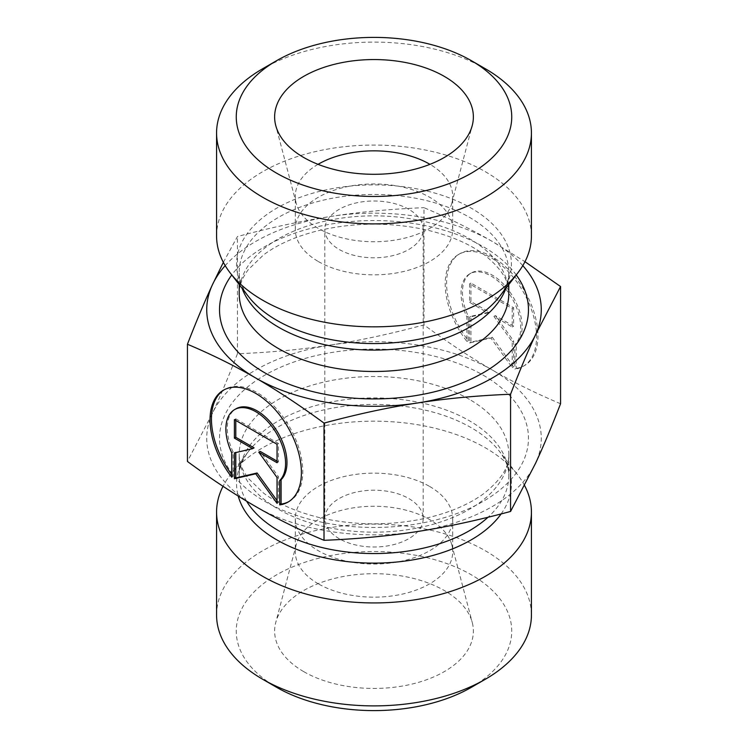 <?xml version="1.0" encoding="UTF-8"?>
<svg xmlns="http://www.w3.org/2000/svg" width="748" height="748" viewBox="0 0 748 748"><rect width="100%" height="100%" fill="white"/><g stroke="black" fill="none" stroke-linecap="round" stroke-linejoin="round"><path stroke-width="0.56" stroke-dasharray="3.74 2.81" d="M516.26 368.325A64.599 37.297 -120 0 0 524.572 365.529A64.599 37.297 -120 0 0 524.572 290.935A64.599 37.297 -120 0 0 459.973 253.637A64.599 37.297 -120 0 0 468.285 340.63L468.285 316.254A42.215 24.375 60 0 1 471.165 273.029A42.215 24.375 60 0 1 511.763 294.731A42.215 24.375 60 0 1 516.26 343.949L516.26 368.325L514.867 369.129L514.867 344.753A42.215 24.375 -120 0 0 510.37 295.535A42.215 24.375 -120 0 0 469.772 273.833A42.215 24.375 -120 0 0 466.892 317.059L466.892 341.425A64.599 37.297 60 0 1 458.58 254.442A64.599 37.297 60 0 1 523.179 291.739A64.599 37.297 60 0 1 523.179 366.333A64.599 37.297 60 0 1 514.867 369.129M468.285 340.63L466.892 341.425M516.26 343.949L514.867 344.753M468.285 316.254L466.892 317.059M512.202 308.503L512.202 326.969L493.932 316.413L512.202 341.733L512.202 367.586L490.884 338.04L469.557 342.967L469.557 317.115L487.827 312.898L469.557 302.342L469.557 283.885L512.202 308.503L513.596 307.699L470.95 283.081L470.95 301.547L489.22 312.094L470.95 316.311L470.95 342.163L492.268 337.236L513.596 366.782L513.596 340.929L495.326 315.609L513.596 326.165L513.596 307.699M513.596 326.165L512.202 326.969M495.326 315.609L493.932 316.413M513.596 340.929L512.202 341.733M513.596 366.782L512.202 367.586M492.268 337.236L490.884 338.04M470.95 342.163L469.557 342.967M470.95 316.311L469.557 317.115M489.22 312.094L487.827 312.898M470.95 301.547L469.557 302.342M470.95 283.081L469.557 283.885M231.74 477.196L233.133 476.392L233.133 452.016A42.215 24.375 60 0 1 236.013 408.791M288.719 501.684A64.599 37.297 -120 0 0 289.42 501.291A64.599 37.297 -120 0 0 289.42 426.697A64.599 37.297 -120 0 0 224.821 389.399A64.599 37.297 -120 0 0 224.129 389.82M231.74 474.559A64.599 37.297 -120 0 0 233.133 476.392M231.74 452.821L233.133 452.016M234.405 419.647L235.798 418.843L235.798 420.451M254.068 447.856L235.798 452.559M234.405 452.886L235.798 452.082M277.05 500.618L278.443 502.544L278.443 476.7L260.173 451.381M277.05 503.348L278.443 502.544M277.05 477.505L278.443 476.7M277.05 461.123L278.443 461.927L278.443 443.461L235.798 418.843M277.05 462.731L278.443 461.927M277.05 444.265L278.443 443.461M560.561 403.742C536.129 393.457 513.362 382.2 492.268 369.989A167.262 96.567 180 0 1 535.568 463.264A167.262 96.567 180 0 1 417.291 531.548A167.262 96.567 180 0 1 255.732 506.555A167.262 96.567 180 0 1 212.432 413.27A167.262 96.567 180 0 1 330.709 344.987A167.262 96.567 180 0 1 492.268 369.989C471.184 357.843 448.417 342.818 423.985 324.903C390.615 333.879 359.526 340.574 330.709 344.987C301.893 349.484 270.804 352.411 237.434 353.757C228.486 376.842 220.155 396.683 212.432 413.27L187.439 461.469M524.638 485.648A157.426 90.891 0 0 0 517.71 474.943A157.426 90.891 0 0 0 485.312 447.781A157.426 90.891 0 0 0 230.291 474.943A157.426 90.891 0 0 0 223.026 486.303M423.985 324.903L423.985 207.682C448.417 217.977 471.184 229.234 492.268 241.445L524.974 261.697M318.339 583.842A78.708 45.441 180 0 1 295.292 551.706A78.708 45.441 180 0 1 296.18 544.871A78.708 45.441 180 0 1 349.447 508.528A78.708 45.441 180 0 1 429.661 519.57A78.708 45.441 180 0 1 451.82 544.871A78.708 45.441 180 0 1 452.708 551.706A78.708 45.441 180 0 1 404.126 593.688A78.708 45.441 180 0 1 318.339 583.842M303.735 671.639A99.372 57.372 0 0 0 418.843 682.27A99.372 57.372 0 0 0 472.24 622.448A99.372 57.372 0 0 0 444.265 590.509A99.372 57.372 0 0 0 342.995 576.568A99.372 57.372 0 0 0 275.76 622.448A99.372 57.372 0 0 0 303.735 671.639M429.661 486.471A78.708 45.441 180 0 1 452.708 518.607A78.708 45.441 180 0 1 374 564.048A78.708 45.441 180 0 1 295.292 518.607A78.708 45.441 180 0 1 343.874 476.616A78.708 45.441 180 0 1 429.661 486.471M339.218 538.691A49.19 28.405 180 0 1 324.81 518.607A49.19 28.405 180 0 1 374 490.202A49.19 28.405 180 0 1 423.19 518.607A49.19 28.405 180 0 1 392.822 544.843A49.19 28.405 180 0 1 339.218 538.691M216.574 615.006A157.426 90.891 180 0 1 313.758 531.033A157.426 90.891 180 0 1 485.312 550.743A157.426 90.891 180 0 1 531.426 615.006M471.399 687.309A137.744 79.531 0 0 0 471.399 574.838A137.744 79.531 0 0 0 276.601 574.838A137.744 79.531 0 0 0 276.601 687.309M216.574 235.957A157.426 90.891 180 0 1 374 145.065A157.426 90.891 180 0 1 531.426 235.957M522.796 265.624A167.262 96.567 0 0 0 492.268 241.445A167.262 96.567 0 0 0 330.709 216.453A167.262 96.567 0 0 0 225.204 265.624M223.362 262.352L237.434 236.546C270.804 227.57 301.893 220.875 330.709 216.453C359.526 211.955 390.615 209.038 423.985 207.682M318.04 164.336A78.708 45.441 0 0 0 295.292 196.294A78.708 45.441 0 0 0 296.18 203.129A78.708 45.441 0 0 0 318.339 228.43A78.708 45.441 0 0 0 398.553 239.472A78.708 45.441 0 0 0 451.82 203.129A78.708 45.441 0 0 0 452.708 196.294A78.708 45.441 0 0 0 429.96 164.336M318.339 261.529A78.708 45.441 0 0 0 404.126 271.384A78.708 45.441 0 0 0 452.708 229.393A78.708 45.441 0 0 0 374 183.952A78.708 45.441 0 0 0 295.292 229.393A78.708 45.441 0 0 0 318.339 261.529M408.782 209.309A49.19 28.405 0 0 0 355.178 203.157A49.19 28.405 0 0 0 324.81 229.393A49.19 28.405 0 0 0 339.218 249.477A49.19 28.405 0 0 0 392.822 255.638A49.19 28.405 0 0 0 423.19 229.393A49.19 28.405 0 0 0 408.782 209.309M485.321 68.732A157.426 90.891 0 0 0 262.679 68.732M237.434 353.757L237.434 236.546M483.227 375.206A154.471 89.18 180 0 1 413.981 524.413A154.471 89.18 180 0 1 224.793 415.187A154.471 89.18 180 0 1 483.227 375.206M469.314 399.31A134.79 77.82 0 0 0 322.416 382.434A134.79 77.82 0 0 0 239.21 454.335A134.79 77.82 0 0 0 374 532.155A134.79 77.82 0 0 0 508.79 454.335A134.79 77.82 0 0 0 469.314 399.31M246.616 501.179A134.79 77.82 180 0 1 239.21 475.737A134.79 77.82 180 0 1 322.416 403.836A134.79 77.82 180 0 1 469.314 420.713A134.79 77.82 180 0 1 508.79 475.737A134.79 77.82 180 0 1 488.014 517.251M501.104 513.951A137.426 79.344 0 0 0 499.458 451.381A137.426 79.344 0 0 0 471.175 427.669A137.426 79.344 0 0 0 248.542 451.381A137.426 79.344 0 0 0 238.229 496.046M239.21 284.567L239.21 272.263C238.995 279.864 242.109 287.98 248.542 296.619A137.426 79.344 180 0 1 374 184.887A137.426 79.344 180 0 1 499.458 296.619C505.891 287.98 509.005 279.864 508.79 272.263A134.79 77.82 0 0 0 374 194.443A134.79 77.82 0 0 0 239.21 272.263A134.79 77.82 0 0 0 242.1 288.298M505.9 288.298A134.79 77.82 0 0 0 508.79 272.263L508.79 284.567M239.21 293.665A134.79 77.82 180 0 1 374 215.845A134.79 77.82 180 0 1 508.79 293.665C509.491 281.351 501.235 268.326 484.012 254.572C469.305 243.708 450.081 235.48 426.351 229.898C391.101 222.193 355.898 222.268 320.752 230.103C297.171 235.76 278.106 244.026 263.558 254.89L248.261 269.673C242.025 278.181 239.005 286.175 239.21 293.665M516.242 274.955A154.471 89.18 0 0 0 374 220.548A154.471 89.18 0 0 0 231.758 274.955M459.973 253.637L458.58 254.442M524.572 365.529L523.179 366.333M471.165 273.029L469.772 273.833M288.027 502.095L289.42 501.291M223.428 390.204L224.821 389.399M230.291 474.943L248.542 451.381C242.109 460.02 238.995 468.136 239.21 475.737L239.21 454.335C239.005 461.825 242.025 469.819 248.261 478.327L263.558 493.11C278.106 503.974 297.171 512.24 320.752 517.897C355.898 525.732 391.101 525.807 426.351 518.102C450.081 512.52 469.305 504.292 484.012 493.428C501.235 479.674 509.491 466.649 508.79 454.335L508.79 475.737C509.005 468.136 505.891 460.02 499.458 451.381L517.71 474.943M296.18 544.871L275.76 622.448M451.82 544.871L472.24 622.448M295.292 518.607L295.292 551.706M452.708 518.607L452.708 551.706M451.82 203.129L472.24 125.552M296.18 203.129L275.76 125.552M452.708 229.393L452.708 196.294M295.292 229.393L295.292 196.294M423.19 518.607L423.19 229.393M324.81 518.607L324.81 229.393"/><path stroke-width="1.12" d="M279.715 504.891L279.715 480.515A42.215 24.375 -120 0 0 275.217 431.297A42.215 24.375 -120 0 0 234.62 409.595A42.215 24.375 -120 0 0 231.74 452.821L231.74 477.196A64.599 37.297 60 0 1 223.428 390.204A64.599 37.297 60 0 1 288.027 427.501A64.599 37.297 60 0 1 288.027 502.095A64.599 37.297 60 0 1 279.715 504.891L281.108 504.087A64.599 37.297 -120 0 0 288.719 501.684M224.129 389.82A64.599 37.297 -120 0 0 231.74 474.559M234.62 409.595L236.013 408.791A42.215 24.375 60 0 1 276.61 430.493A42.215 24.375 60 0 1 281.108 479.711L281.108 504.087M279.715 480.515L281.108 479.711M235.798 420.451L235.798 437.309L254.068 447.856L252.674 448.66L234.405 438.113L234.405 419.647L277.05 444.265L277.05 462.731L258.78 452.185L277.05 477.505L277.05 503.348L255.732 473.802L234.405 478.729L234.405 452.886L252.674 448.66M234.405 438.113L235.798 437.309M235.798 452.559L235.798 477.925L257.116 472.998L277.05 500.618M234.405 478.729L235.798 477.925M255.732 473.802L257.116 472.998M258.78 452.185L260.173 451.381L277.05 461.123M223.026 486.303A157.426 90.891 0 0 0 216.574 512.043A157.426 90.891 0 0 0 374 602.935A157.426 90.891 0 0 0 531.426 512.043A157.426 90.891 0 0 0 524.638 485.648M187.439 344.258L187.439 461.469C211.871 479.384 234.638 494.419 255.732 506.555C276.816 518.766 299.583 530.023 324.015 540.318C357.385 538.962 388.474 536.045 417.291 531.548C446.107 527.125 477.196 520.43 510.566 511.454L535.568 463.264C543.282 446.668 551.613 426.828 560.561 403.742L560.561 286.531L535.568 334.73C527.845 351.317 519.514 371.158 510.566 394.243C477.196 395.589 446.107 398.516 417.291 403.013C388.474 407.426 357.385 414.121 324.015 423.097C299.583 405.182 276.816 390.157 255.732 378.011C234.638 365.8 211.871 354.543 187.439 344.258C196.387 321.173 204.718 301.332 212.432 284.736A167.262 96.567 0 0 0 255.732 378.011A167.262 96.567 0 0 0 417.291 403.013A167.262 96.567 0 0 0 535.568 334.73A167.262 96.567 0 0 0 522.796 265.624M324.015 540.318L324.015 423.097M510.566 511.454L510.566 394.243M524.974 261.697L560.561 286.531M531.426 512.043L531.426 615.006A157.426 90.891 180 0 1 485.321 679.268A157.426 90.891 180 0 1 262.679 679.268A157.426 90.891 180 0 1 216.574 615.006L216.574 512.043M262.679 679.268L276.601 687.309A137.744 79.531 0 0 0 471.399 687.309L485.321 679.268M531.426 132.994L531.426 235.957A157.426 90.891 180 0 1 517.71 273.057A157.426 90.891 180 0 1 262.688 300.219A157.426 90.891 180 0 1 230.291 273.057A157.426 90.891 180 0 1 216.574 235.957L216.574 132.994A157.426 90.891 0 0 0 262.688 197.257A157.426 90.891 0 0 0 434.242 216.967A157.426 90.891 0 0 0 531.426 132.994A157.426 90.891 0 0 0 485.321 68.732L471.399 60.691A137.744 79.531 180 0 1 471.399 173.162A137.744 79.531 180 0 1 276.601 173.162A137.744 79.531 180 0 1 276.601 60.691A137.744 79.531 180 0 1 471.399 60.691M225.204 265.624A167.262 96.567 0 0 0 212.432 284.736L223.362 262.352M429.96 164.336A78.708 45.441 0 0 0 429.661 164.158A78.708 45.441 0 0 0 318.04 164.336M444.265 76.361A99.372 57.372 180 0 1 472.24 125.552A99.372 57.372 180 0 1 405.005 171.432A99.372 57.372 180 0 1 303.735 157.491A99.372 57.372 180 0 1 275.76 125.552A99.372 57.372 180 0 1 329.157 65.731A99.372 57.372 180 0 1 444.265 76.361M276.601 60.691L262.679 68.732A157.426 90.891 0 0 0 216.574 132.994M488.014 517.251A134.79 77.82 180 0 1 358.563 553.053A134.79 77.82 180 0 1 246.616 501.179M238.229 496.046A137.426 79.344 0 0 0 357.899 562.571A137.426 79.344 0 0 0 501.104 513.951M517.71 273.057L499.458 296.619A137.426 79.344 180 0 1 276.825 320.331A137.426 79.344 180 0 1 248.542 296.619L230.291 273.057M242.1 288.298A134.79 77.82 0 0 0 278.686 327.287A134.79 77.82 0 0 0 412.4 346.857A134.79 77.82 0 0 0 505.9 288.298M508.79 284.567L508.79 293.665A134.79 77.82 180 0 1 425.584 365.566A134.79 77.82 180 0 1 278.686 348.69A134.79 77.82 180 0 1 239.21 293.665L239.21 284.567M231.758 274.955A154.471 89.18 0 0 0 264.773 372.794A154.471 89.18 0 0 0 460.329 383.687A154.471 89.18 0 0 0 516.242 274.955"/></g></svg>
